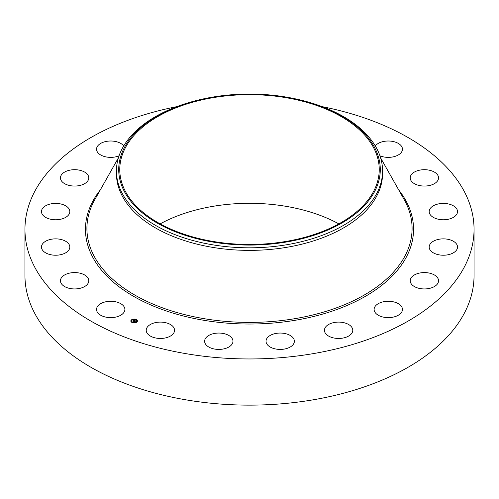 <?xml version="1.0" encoding="UTF-8"?>
<svg xmlns="http://www.w3.org/2000/svg" width="499" height="499" viewBox="0 0 499 499"><rect width="100%" height="100%" fill="white"/><g stroke="black" fill="none" stroke-linecap="round" stroke-linejoin="round"><path stroke-width="0.75" d="M124.313 307.141A14.172 8.184 180 0 1 124.887 309.442A14.172 8.184 180 0 1 112.73 317.545A14.172 8.184 180 0 1 97.118 311.75A14.172 8.184 180 0 1 96.544 309.442A14.172 8.184 180 0 1 108.701 301.346A14.172 8.184 180 0 1 124.313 307.141M322.285 106.674A224.55 129.64 180 0 1 474.05 229.315L474.05 275.492A224.55 129.64 180 0 1 312.717 399.892A224.55 129.64 180 0 1 24.95 275.492L24.95 229.315A224.55 129.64 180 0 1 176.715 106.674M474.05 229.315A224.55 129.64 180 0 1 312.717 353.716A224.55 129.64 180 0 1 24.95 229.315M160.173 223.883A129.74 74.906 180 0 1 212.973 206.337A129.74 74.906 180 0 1 338.827 223.883M286.027 241.435A129.74 74.906 180 0 1 119.76 169.56A129.74 74.906 180 0 1 212.973 97.685A129.74 74.906 180 0 1 379.24 169.56A129.74 74.906 180 0 1 286.027 241.435M374.999 190.818A130.788 75.511 0 0 0 300.292 99.975A130.788 75.511 0 0 0 198.708 99.975A130.788 75.511 0 0 0 124.002 148.303A130.788 75.511 0 0 0 212.68 242.015A130.788 75.511 0 0 0 374.999 190.818M300.292 99.975L301.178 100.193A133.065 76.827 0 0 1 382.565 170.989A133.065 76.827 0 0 1 377.182 192.614A133.065 76.827 180 0 1 286.962 244.703A133.065 76.827 0 0 1 116.435 170.989A133.065 76.827 0 0 1 121.818 149.357A133.065 76.827 180 0 1 197.822 100.193L198.708 99.975M382.565 170.989L382.565 173.552A133.065 76.827 180 0 1 286.962 247.273A133.065 76.827 180 0 1 116.435 173.552L116.435 170.989M410.215 177.638A14.172 8.184 180 0 1 424.587 169.691A14.172 8.184 180 0 1 438.552 177.869A14.172 8.184 180 0 1 438.546 178.106A14.172 8.184 180 0 1 424.175 186.052A14.172 8.184 180 0 1 410.209 177.869A14.172 8.184 180 0 1 410.215 177.638M68.987 249.793A14.172 8.184 180 0 1 53.225 255.108A14.172 8.184 180 0 1 41.473 247.042A14.172 8.184 180 0 1 42.296 244.292A14.172 8.184 180 0 1 58.059 238.984A14.172 8.184 180 0 1 69.816 247.042A14.172 8.184 180 0 1 68.987 249.793M430.013 208.838A14.172 8.184 180 0 1 445.775 203.53A14.172 8.184 180 0 1 457.527 211.588A14.172 8.184 180 0 1 456.704 214.339A14.172 8.184 180 0 1 440.941 219.654A14.172 8.184 180 0 1 429.184 211.588A14.172 8.184 180 0 1 430.013 208.838M66.866 216.585A14.172 8.184 180 0 1 51.073 219.335A14.172 8.184 180 0 1 41.473 211.588A14.172 8.184 180 0 1 44.423 206.592A14.172 8.184 180 0 1 60.217 203.848A14.172 8.184 180 0 1 69.816 211.588A14.172 8.184 180 0 1 66.866 216.585M432.134 242.046A14.172 8.184 180 0 1 447.927 239.302A14.172 8.184 180 0 1 457.527 247.042A14.172 8.184 180 0 1 454.577 252.039A14.172 8.184 180 0 1 438.783 254.789A14.172 8.184 180 0 1 429.184 247.042A14.172 8.184 180 0 1 432.134 242.046M82.616 184.624A14.172 8.184 180 0 1 68.007 185.11A14.172 8.184 180 0 1 60.448 177.869A14.172 8.184 180 0 1 66.623 171.113A14.172 8.184 180 0 1 81.231 170.633A14.172 8.184 180 0 1 88.791 177.869A14.172 8.184 180 0 1 82.616 184.624M416.384 274.007A14.172 8.184 180 0 1 430.993 273.527A14.172 8.184 180 0 1 438.552 280.762A14.172 8.184 180 0 1 432.377 287.518A14.172 8.184 180 0 1 417.769 287.998A14.172 8.184 180 0 1 410.209 280.762A14.172 8.184 180 0 1 416.384 274.007M119.061 155.8A14.172 8.184 180 0 1 114.701 157.042A14.172 8.184 180 0 1 96.544 149.189A14.172 8.184 180 0 1 106.724 141.336A14.172 8.184 180 0 1 123.708 145.926M384.299 301.596A14.172 8.184 180 0 1 402.456 309.442A14.172 8.184 180 0 1 392.276 317.295A14.172 8.184 180 0 1 374.113 309.442A14.172 8.184 180 0 1 384.299 301.596M339.014 322.104A14.172 8.184 180 0 1 352.781 330.282A14.172 8.184 180 0 1 338.197 338.459A14.172 8.184 180 0 1 324.437 330.282A14.172 8.184 180 0 1 339.014 322.104M284.966 333.532A14.172 8.184 180 0 1 294.373 341.241A14.172 8.184 180 0 1 275.442 348.944A14.172 8.184 180 0 1 266.029 341.241A14.172 8.184 180 0 1 284.966 333.532M227.45 334.76A14.172 8.184 180 0 1 232.971 341.241A14.172 8.184 180 0 1 225.049 348.583A14.172 8.184 180 0 1 210.141 347.716A14.172 8.184 180 0 1 204.627 341.241A14.172 8.184 180 0 1 212.543 333.893A14.172 8.184 180 0 1 227.45 334.76M172.093 325.666A14.172 8.184 180 0 1 174.563 330.282A14.172 8.184 180 0 1 164.576 338.097A14.172 8.184 180 0 1 148.696 334.898A14.172 8.184 180 0 1 146.219 330.282A14.172 8.184 180 0 1 156.206 322.466A14.172 8.184 180 0 1 172.093 325.666M375.292 145.926A14.172 8.184 180 0 1 389.17 141.024A14.172 8.184 180 0 1 401.882 146.887A14.172 8.184 180 0 1 402.456 149.189A14.172 8.184 180 0 1 394.709 156.48A14.172 8.184 180 0 1 379.939 155.8M88.785 280.999A14.172 8.184 180 0 1 74.413 288.94A14.172 8.184 180 0 1 60.448 280.762A14.172 8.184 180 0 1 60.454 280.525A14.172 8.184 180 0 1 74.825 272.579A14.172 8.184 180 0 1 88.791 280.762A14.172 8.184 180 0 1 88.785 280.999M131.468 319.871A3.293 1.902 180 0 1 135.154 319.185A3.293 1.902 180 0 1 137.425 320.994A3.293 1.902 180 0 1 136.801 322.111A3.293 1.902 180 0 1 133.114 322.803A3.293 1.902 180 0 1 130.838 320.994A3.293 1.902 180 0 1 131.468 319.871M137.425 321.075A3.293 1.902 0 0 0 136.065 319.616L135.666 319.616L136.027 319.709M135.784 319.51A3.293 1.902 0 0 0 133.851 319.26M133.514 319.379L133.875 319.31L133.476 319.31A3.293 1.902 0 0 0 131.68 319.884M131.593 320.09L131.954 319.99L131.555 319.99A3.293 1.902 0 0 0 131.468 320.04A3.293 1.902 0 0 0 130.844 321.075M131.543 321.075A2.595 1.497 0 0 0 131.536 321.156A2.595 1.497 0 0 0 132.372 322.254M132.478 322.635L132.204 322.366L132.603 322.366A2.595 1.497 0 0 0 134.399 322.647M134.761 322.61A2.595 1.497 0 0 0 136.233 322.036A2.595 1.497 0 0 0 136.327 321.955M136.377 321.911A2.595 1.497 0 0 0 136.726 321.156A2.595 1.497 0 0 0 136.726 321.075M136.714 321.992L136.314 321.992L136.676 322.061M136.882 320.795L137.2 320.82M131.555 320.158L131.892 320.239M131.062 321.325L131.387 321.356M136.233 321.874A2.595 1.497 180 0 1 133.333 322.416A2.595 1.497 180 0 1 131.536 320.994A2.595 1.497 180 0 1 132.035 320.109A2.595 1.497 180 0 1 134.936 319.566A2.595 1.497 180 0 1 136.726 320.994A2.595 1.497 180 0 1 136.233 321.874M134.711 320.533L134.081 320.358L133.177 321.206L132.64 320.982L133.807 320.252L133.308 319.953L134.711 320.533M134.125 320.433L133.245 321.319L132.653 321.069L133.202 321.275L134.144 320.47M134.824 320.576L136.027 321.082L135.142 320.795L134.742 321.113L135.291 320.913L134.998 321.475L133.713 321.418L134.824 320.576M135.404 321.25L135.042 321.543L135.404 321.25M134.942 321.368L134.362 321.786L133.682 321.475L134.318 321.743L134.942 321.368M134.867 320.732L134.443 321.156M134.381 321.119L134.038 321.549M133.807 320.252L132.94 321.106M137.2 320.795L136.845 320.726L137.2 320.957M134.755 322.741L134.393 322.672L134.755 322.741M131.062 321.188L131.424 321.256L131.062 321.188M380.625 157.902L404.078 199.438A162.587 93.868 180 0 1 295.277 318.605A162.587 93.868 180 0 1 132.834 293.917A162.587 93.868 180 0 1 94.922 199.438L118.375 157.902M398.751 190A164.052 94.716 180 0 1 295.689 320.196A164.052 94.716 180 0 1 125.53 291.347A164.052 94.716 180 0 1 100.249 190"/></g></svg>
